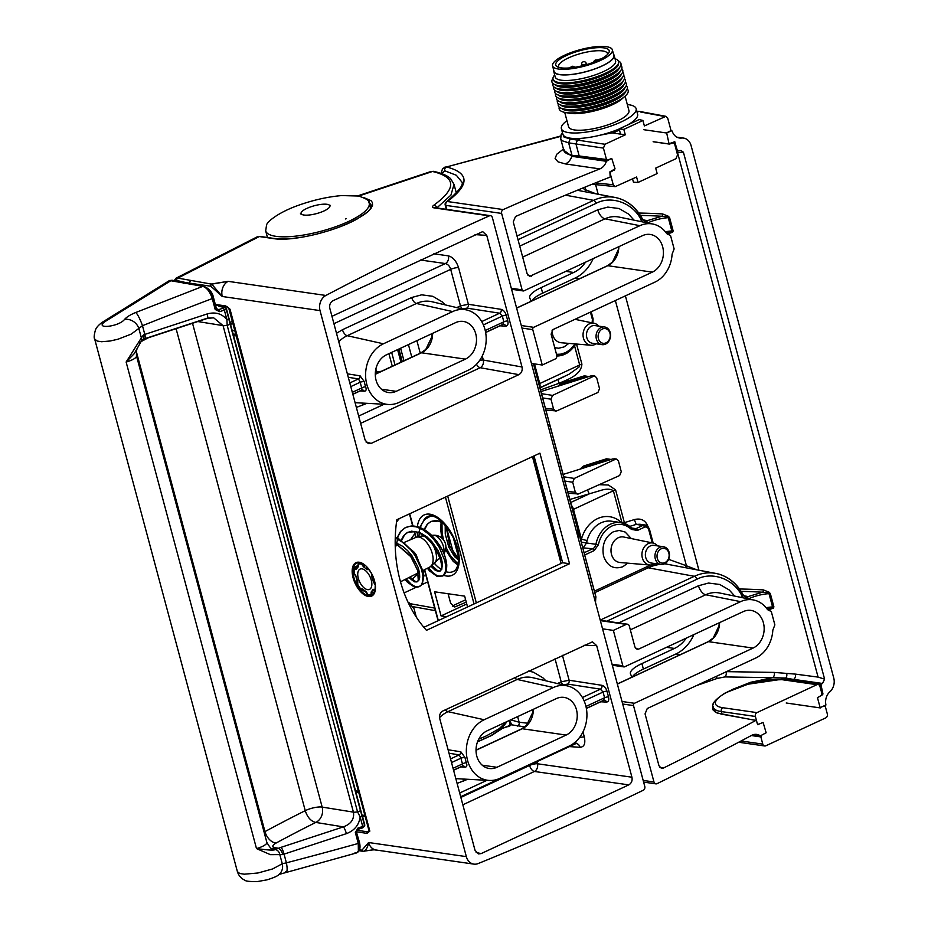 <?xml version="1.0" encoding="UTF-8"?>
<svg xmlns="http://www.w3.org/2000/svg" width="928" height="928" viewBox="0 0 928 928"><rect width="100%" height="100%" fill="white"/><g stroke="black" fill="none" stroke-linecap="round" stroke-linejoin="round"><path stroke-width="1.39" d="M560.64 136.381L446.565 166.947C469.556 173.049 469.835 184.579 447.377 201.515A2.981 2.413 98.2 0 0 445.776 205.366L501.63 213.428A2.981 2.413 -81.8 0 1 503.231 209.577A3652.016 2958.29 -81.8 0 1 599.848 168.896L565.303 163.908L558.041 161.855L555.106 158.526L556.777 154.222L563.447 149.048M652.268 542.88L648.707 529.563C647.883 527.324 646.456 526.536 644.438 527.197L637.466 530.445L631.423 529.401C625.611 524.111 619.115 522.974 611.935 526.002C604.905 529.586 600.381 535.85 598.374 544.782L594.187 550.594L584.71 555.002M627.734 563.168L622.85 566.73C613.721 569.746 607.295 566.173 603.548 556.023C601.622 545.026 604.928 536.929 613.466 531.721L619.173 530.445L625.17 532.046L631.295 538.565M568.852 343.395L563.957 346.968L558.621 348.232L554.735 347.698M631.423 529.401A1.786 0.905 -45.7 0 0 631.643 527.974A1.786 0.905 -45.7 0 0 631.342 527.835A26.784 21.692 98.2 0 0 620.948 522.568L611.529 521.211A26.784 21.692 98.2 0 0 587.064 540.595L586.554 542.961L595.927 544.307A5.951 4.826 -81.8 0 1 592.702 548.784L584.106 552.775M655.006 563.563A11.124 9.013 -81.8 0 1 653.741 564.294A11.124 9.013 -81.8 0 1 649.82 565.024A11.124 9.013 -81.8 0 1 642.35 557.972A11.124 9.013 -81.8 0 1 644.299 546.975A11.124 9.013 -81.8 0 1 652.987 543.031A11.124 9.013 -81.8 0 1 657.558 545.896M596.124 343.801A11.124 9.013 -81.8 0 1 594.86 344.532A11.124 9.013 -81.8 0 1 590.927 345.251A11.124 9.013 -81.8 0 1 583.468 338.21A11.124 9.013 -81.8 0 1 585.417 327.213A11.124 9.013 -81.8 0 1 594.106 323.269A11.124 9.013 -81.8 0 1 598.676 326.134M664.425 563.876A8.932 7.227 -81.8 0 1 660.922 564.421A8.932 7.227 -81.8 0 1 655.04 554.55A8.932 7.227 -81.8 0 1 663.474 546.743A8.932 7.227 -81.8 0 1 669.459 554.457A8.932 7.227 -81.8 0 1 664.425 563.876M596.391 339.045A8.932 7.227 -81.8 0 1 604.592 326.981A8.932 7.227 -81.8 0 1 610.566 334.695A8.932 7.227 -81.8 0 1 605.532 344.114A8.932 7.227 -81.8 0 1 602.04 344.659A8.932 7.227 -81.8 0 1 596.391 339.045M664.912 562.623A7.436 6.032 -81.8 0 1 657.14 554.584A7.436 6.032 -81.8 0 1 667.128 549.933A7.436 6.032 -81.8 0 1 664.912 562.623M602.33 329.034A7.436 6.032 -81.8 0 1 609.951 333.256A7.436 6.032 -81.8 0 1 606.03 342.85A7.436 6.032 -81.8 0 1 598.409 338.627A7.436 6.032 -81.8 0 1 602.33 329.034M677.637 137.506L681.535 138.063A11.902 9.64 -81.8 0 1 683.553 138.086A11.902 9.64 -81.8 0 1 691.082 145.58L833.75 678.02A11.902 9.64 -81.8 0 1 829.899 691.766A11.902 9.64 -81.8 0 0 825.932 704.99L820.143 707.646L817.475 697.694L822.637 694.678L821.489 694.504M681.535 138.063A11.902 9.64 -81.8 0 1 679.528 138.028A11.902 9.64 -81.8 0 1 672.15 131.057L670.41 130.512M670.387 130.57L671.779 130.709M671.547 130.744L666.687 133.006L643.8 129.7M683.426 152.25L824.609 679.157L818.078 677.104L677.521 152.505L683.426 152.25L681.013 150.475L677.452 150.904L674.726 141.764L669.042 143.724L666.687 133.006M824.609 679.157L822.51 683.46L820.886 684.388L785.83 678.055L772.641 677.695L750.613 682.289L732.54 689.4M821.802 693.738L822.95 693.9L820.886 684.388M822.95 693.9L822.637 694.678M757.573 724.675L763.106 722.448L766.145 732.772L760.334 735.869A11.902 9.64 -81.8 0 0 756.761 734.408A11.902 9.64 -81.8 0 0 751.634 735.37A3652.016 2958.29 -81.8 0 1 657.059 783.661A2.981 2.413 -81.8 0 1 653.973 781.979L643.174 780.425M560.709 135.998L446.565 166.947A2.981 2.564 103.2 0 0 444.744 170.787L456.321 175.253L461.576 181.668C464.278 184.127 459.198 190.866 446.333 201.886A2.981 2.39 54.1 0 1 447.377 201.515L503.231 209.577M563.772 150.22L571.834 156.31A11.902 9.64 -81.8 0 1 565.303 163.908M446.345 209.322L445.208 205.065A2.981 0.812 -15 0 1 445.579 204.496A2.981 2.39 54.1 0 1 446.31 201.91A2.981 2.981 0 0 0 445.208 205.065A2.981 0.812 -15 0 0 445.776 205.366L446.855 209.392M611.343 158.502L606.378 161.298A11.902 9.64 -81.8 0 1 599.848 168.896M521.965 328.083L532.765 329.637L542.254 365.017L555.176 359.008A2.981 2.413 -81.8 0 0 556.742 355.169L551.104 334.161L552.995 329.556L654.982 282.089A30.357 24.592 98.2 0 0 672.092 254.214L674.134 248.924L670.573 235.654L668.392 234.494M667.684 234.274L669.158 234.529L666.466 233.23A30.357 24.592 98.2 0 0 652.941 224.054A30.357 24.592 98.2 0 0 639.879 225.69L529.586 276.382L527.15 273.806L513.254 221.931L515.504 216.526A3640.115 2948.65 -81.8 0 1 610.206 177.028L609.882 171.877L615.044 168.85L611.772 158.56M501.63 213.428L522.104 289.826L511.305 288.272M516.618 308.119L607.759 265.698L652.326 272.136A19.639 15.915 -81.8 0 0 663.392 251.407A19.639 15.915 -81.8 0 0 650.238 234.448A19.639 15.915 -81.8 0 0 642.547 235.642L523.926 290.847A1.786 1.45 -81.8 0 1 522.104 289.826M652.326 272.136L533.704 327.329L521.292 325.542M532.765 329.637A1.786 1.45 -81.8 0 1 533.704 327.329M713.4 703.958L712.669 705.582L712.878 709.758L717.089 712.982L755.81 720.464A3640.115 2948.65 -81.8 0 1 663.3 768.094L661.432 768.349L658.973 765.751L645.064 713.887L647.257 708.516L755.728 658.033A30.357 24.592 98.2 0 0 772.827 630.17L774.868 624.88L771.319 611.61L769.126 610.45M768.419 610.218L769.892 610.473L767.201 609.174A30.357 24.592 98.2 0 0 753.675 599.998A30.357 24.592 98.2 0 0 740.614 601.646L638.615 649.113L637.095 649.31L634.961 647.083L629.323 626.075A2.981 2.413 -81.8 0 0 626.284 624.382L613.362 630.402L622.839 665.782L612.039 664.216M617.352 684.064L708.493 641.654L753.06 648.08A19.639 15.915 -81.8 0 0 764.127 627.363A19.639 15.915 -81.8 0 0 750.972 610.404A19.639 15.915 -81.8 0 0 743.282 611.598L624.672 666.791A1.786 1.45 -81.8 0 1 622.839 665.782M753.06 648.08L634.439 703.285L622.027 701.487M622.7 704.027L633.499 705.582A1.786 1.45 -81.8 0 1 634.439 703.285M633.499 705.582L653.973 781.979M758.025 724.745L756.088 720.418L720.894 714.026M822.51 683.46L793.637 679.366A4.164 3.144 -84.1 0 0 795.412 674.111L818.078 677.104M677.521 152.505L676.895 152.447M795.412 674.111L774.254 672.417L726.09 671.64M767.711 609.742A504.148 138.33 165 0 1 768.662 609.8L773.395 608.153L773.894 606.877L770.333 593.607L769.115 592.215L763.326 589.895A1.786 1.322 -86.6 0 1 762.526 592.215A502.361 137.843 -15 0 0 741.136 591.356M666.977 233.798A504.148 138.33 165 0 1 667.928 233.856L672.649 232.197L673.148 230.933L669.598 217.662L668.38 216.27L662.592 213.95A1.786 1.322 -86.6 0 1 661.792 216.27L647.083 220.725A4.164 3.979 -39.2 0 1 642.443 218.95M441.867 173.617L444.744 170.787M531.454 363.463L542.254 365.017M602.562 628.836L613.362 630.402M580.615 468.976L583.387 466.1L580.023 469.162M583.387 466.1A763.071 209.368 165 0 1 606.564 458.792L606.378 459.72A766.041 210.192 -15 0 0 603.246 460.694M600.196 461.634A766.041 210.192 -15 0 0 588.677 465.264M585.684 466.227A766.041 210.192 -15 0 0 583.109 467.051M606.378 459.708L609.325 459.986M558.366 386.094L560.883 384.122A766.041 210.192 -15 0 1 563.841 383.171M557.774 386.28L561.162 383.16A763.071 209.368 165 0 1 584.35 375.863L584.164 376.78A766.041 210.192 -15 0 0 566.846 382.22M584.164 376.78L587.134 377.093M726.137 671.802A4.164 2.633 -91.2 0 1 724.872 676.918L772.641 677.695A4.164 2.981 -86.7 0 0 774.254 672.417M663.3 768.094L659.808 767.363M696.557 685.572L717.147 678.449L724.872 676.918M596.031 193.836L585.696 189.822A4.164 1.032 -61 0 0 584.733 191.69M668.38 216.27A1.786 0.963 -56 0 1 668.172 216.99L661.792 216.27A502.361 137.843 -15 0 0 640.401 215.4M672.649 232.197A1.786 1.415 50 0 0 672.092 231.594L672.846 230.921L669.285 217.662L668.172 216.99A1.786 1.056 87.1 0 0 668.276 217.709L669.598 217.662M666.2 232.858L672.092 231.594A1.786 1.056 -92.9 0 1 671.826 230.979L668.276 217.709A18.456 5.058 165 0 0 647.628 222.952L647.628 222.952A1.786 0.928 65 0 0 646.491 221.282L645.053 222.43M667.928 233.856A1.786 1.322 93.4 0 0 667.046 232.777M696.777 569.792L686.43 565.778A4.164 1.032 -61 0 0 685.467 567.634M769.115 592.215A1.786 0.963 -56 0 1 768.918 592.934L762.526 592.215L747.817 596.681L745.787 598.374M773.395 608.153A1.786 1.415 50 0 0 772.827 607.538L773.581 606.877L770.031 593.607L768.918 592.934A1.786 1.056 87.1 0 0 769.01 593.665L770.333 593.607M768.662 609.8A1.786 1.322 93.4 0 0 767.792 608.733M766.934 608.814L772.827 607.538A1.786 1.056 -92.9 0 1 772.56 606.924L769.01 593.665A18.456 5.058 165 0 0 748.362 598.908L748.362 598.908A1.786 0.928 65 0 0 747.226 597.226A4.164 3.573 0.6 0 1 743.224 595.184L742.713 594.697A51.26 41.516 -81.8 0 0 715.906 573.434L664.668 563.76M519.726 246.117L597.76 209.798L607.794 207.095L619.022 208.522L628.465 213.997L634.056 220.168M611.088 459.441L606.564 458.792M561.162 383.16L560.895 384.122M584.35 375.863L588.909 376.548M716.288 676.396L717.147 678.449M716.428 712.704L713.226 709.143L713.214 706.672M746.356 684.446L785.668 678.704L785.83 678.055A4.164 3.12 -88.2 0 0 786.654 673.484M618.616 622.932L698.494 585.754L708.528 583.051L719.757 584.466L729.199 589.953L734.79 596.112M584.976 187.154L585.696 189.822L582.459 188.175M647.732 526.188L647.616 525.724C645.134 520.074 640.714 518.021 634.358 519.587A763.071 209.368 -15 0 0 624.892 522.499A2.158 2.053 -41.9 0 1 624.37 522.592L622.038 523.056M624.393 523.415A4.164 0.824 86.9 0 1 624.37 522.592L615.612 489.914L608.397 484.996L599.14 484.683M540.479 389.957A761.366 154.79 162.3 0 1 559.004 383.287C567.681 379.552 581.16 375.132 581.902 364.112L576.532 344.044M615.357 300.533L686.43 565.778L668.601 559.329M640.076 221.398L641.596 220.69C633.557 203.232 611.772 194.95 596.031 203.36L518.01 239.668M740.811 597.354L742.33 596.646C734.292 579.188 712.507 570.894 696.777 579.316L606.738 621.215M641.99 221.792A4.164 2.158 -115 0 1 641.596 220.69L642.489 219.228L641.979 218.741A51.26 41.516 -81.8 0 0 615.171 197.478L577.32 190.275M643.058 219.762L647.083 220.725L646.491 221.282A4.164 3.573 0.6 0 1 642.489 219.228L644.241 220.481M624.892 522.499L625.263 523.74M634.358 519.587L636.19 524.413A758.895 208.232 -15 0 0 629.81 526.373M639.868 524.25L636.19 524.413L642.953 525.399A5.951 4.826 -81.8 0 1 645.285 525.028A5.951 4.826 -81.8 0 1 649.055 528.774L645.285 525.028L639.844 524.25M539.887 387.742L568.98 374.262L578.979 367.105L579.675 364.959L574.629 346.132M559.004 383.287A5.951 0.951 70.3 0 1 558.238 379.39M587.586 489.856A5.951 1.056 -105.9 0 0 589.408 493.8A755.299 259.77 -12.1 0 0 569.827 499.484M615.612 489.914A5.951 1.636 -15 0 0 613.385 490.761C610.566 488.882 606.622 488.696 601.53 490.193L589.408 493.8L570.65 502.524M742.725 597.748A4.164 2.158 -115 0 1 742.33 596.646L743.142 594.825C736.774 583.074 727.691 575.94 715.906 573.434A51.26 41.516 -81.8 0 0 694.353 576.3A2.981 1.543 65 0 1 696.777 579.316M743.792 595.706L747.817 596.681A4.164 3.979 -39.2 0 1 743.177 594.906M592.11 322.863L592.412 319.476L590.44 312.121M556.51 354.299L560.477 354.194L565.488 352.686L570.105 349.717L575.105 343.928M572.588 509.762L613.385 490.761L621.957 522.742M587.064 540.595L581.438 539.133L580.905 540.804M581.902 364.112A5.951 1.636 -15 0 0 579.675 364.959L538.878 383.948M582.633 547.276A4.164 2.668 -118.7 0 0 583.422 547.439L586.554 542.961L581.264 542.138M632.351 676.988A29.766 8.166 165 0 1 643.382 669.1L675.932 653.962A38.686 31.343 98.2 0 0 693.889 634.578M686.279 638.128A32.735 26.518 -81.8 0 1 674.447 648.428L641.909 663.578L643.382 669.1M631.945 677.173L630.553 674.122A29.766 8.166 165 0 1 630.425 673.774A29.766 8.166 165 0 1 641.909 663.578M531.616 301.032A29.766 8.166 165 0 1 542.648 293.155L575.198 278.006A38.686 31.343 98.2 0 0 593.154 258.634M585.533 262.172A32.735 26.518 -81.8 0 1 573.713 272.484L541.163 287.622L542.648 293.155M531.21 301.229L529.818 298.166A29.766 8.166 165 0 1 529.691 297.818A29.766 8.166 165 0 1 541.163 287.622M545.873 410.095L556.626 410.942L597.922 392.474L599.523 388.646L596.727 377.963L594.918 376.084L593.676 376.246L552.554 395.386L550.988 399.202L553.598 409.225L545.409 408.355M555.559 411.116L553.598 409.225M593.676 376.246L591.264 375.805L566.022 383.705L563.226 383.368M560.767 384.146L563.458 384.505L568.98 382.475L564.874 381.988M563.458 384.505L540.908 391.558M583.677 378.183L580.65 379.123L577.738 378.786M561.869 382.939L565.952 383.426M583.608 377.905L581.415 377.638M578.364 378.589L580.568 378.844M568.145 493.186L578.353 493.986L619.649 475.519L621.25 471.679L618.454 460.996L616.644 459.116L615.403 459.29L574.281 478.43L572.715 482.247L575.325 492.258L567.681 491.446M577.286 494.16L575.325 492.258M615.403 459.29L612.99 458.85L587.749 466.738L585.069 466.424M582.622 467.202L585.185 467.538L590.707 465.508L586.705 465.032M585.185 467.538L563.122 474.44M612.99 458.85L615.682 459.186M605.404 461.216L602.376 462.167L599.581 461.831M583.712 465.995L587.679 466.459M605.334 460.938L601.24 460.45M598.2 461.402L602.295 461.889M363.138 563.783A17.852 9.257 -115 0 0 359.844 562.577A17.852 9.257 -115 0 0 356.758 562.983A17.852 9.257 -115 0 0 355.9 583.074A17.852 9.257 -115 0 0 371.826 595.358A17.852 9.257 -115 0 0 375.318 589.964M359.24 562.24A18.456 9.558 -115 0 0 356.526 586.067A18.456 9.558 -115 0 0 375.272 590.243A18.456 9.558 -115 0 0 362.883 563.632A18.456 9.558 -115 0 0 359.24 562.24M436.821 207.953L450.927 195.124L454.024 184.37L450.718 178.849C450.184 178.338 447.366 174.499 433.712 171.367A2.981 2.517 101.5 0 0 432.46 171.483L358.66 196.052M412.009 579.246A51.191 41.47 98.2 0 0 418.099 573.481L417.24 573.365M499.867 778.348A31.552 25.555 -81.8 0 1 489.358 780.448A31.552 25.555 -81.8 0 1 466.471 754.151A31.552 25.555 -81.8 0 1 484.172 719.745L553.401 687.52A31.552 25.555 -81.8 0 1 567.576 685.954A31.552 25.555 -81.8 0 1 586.925 713.98A31.552 25.555 -81.8 0 1 569.096 746.124L499.867 778.348M448.096 749.778L460.833 751.784L465.009 757.561A2.981 0.673 -10.6 0 0 461.007 758.153L459.186 754.882A2.981 2.308 99.1 0 0 460.833 751.784M453.583 770.275L462.654 766.052L462.55 763.872A2.981 0.951 160.5 0 1 466.413 762.793C467.329 765.681 466.842 767.12 464.94 767.131L460.856 766.888M367.047 833.367L369.843 831.117L367.674 831.824A1.195 0.963 98.2 0 0 367.047 833.367L356.642 831.859M368.59 842.52L361.908 850.187A1.786 1.52 75.6 0 0 363.672 851.289C366.235 849.978 367.871 847.067 368.59 842.52A11.902 9.64 98.2 0 0 376.118 850.013L473.872 864.119A11.902 9.64 -81.8 0 1 466.343 856.637L368.59 842.52M489.334 215.864L434.211 207.907A2.981 2.413 -81.8 0 1 435.348 207.733L490.471 215.69A2.981 2.413 -81.8 0 0 489.334 215.864A3652.016 2958.29 98.2 0 0 325.89 295.464A11.902 9.64 98.2 0 0 320.032 310.602L466.343 856.637M190.043 284.026L189.822 283.179L210.784 286.207L222.279 296.496L211.712 284.142A1.786 1.299 115.3 0 0 210.784 286.207A1.786 1.45 -81.8 0 1 211.665 283.945L228.137 281.346L211.712 284.142L177.805 278.098L175.833 278.296L174.499 280.929M369.39 829.412A5.951 1.636 -15 0 0 368.706 830.502A5.951 1.636 -15 0 0 369.843 831.117L230.005 309.198A5.951 1.636 165 0 1 228.868 308.595L226.478 306.681C228.044 307.481 228.044 307.481 226.478 306.681A1.195 0.963 98.2 0 0 226.942 306.6L230.005 309.198L225.724 305.927A1.195 0.963 98.2 0 0 226.467 306.669M490.471 215.69A2.981 2.413 -81.8 0 1 492.362 217.57L644.786 786.445A2.981 2.413 -81.8 0 1 643.255 790.262A3652.016 2958.29 98.2 0 1 478.117 863.574A11.902 9.64 -81.8 0 1 473.872 864.119M332.966 300.742L482.688 231.617L486.748 235.387L522.012 366.989C522.626 370.458 521.594 373.021 518.88 374.645L371.177 443.387L368.381 443.654L365.087 440.011L329.834 308.409C329.208 304.941 330.252 302.377 332.966 300.742M539.91 453.166L569.537 563.737L426.462 630.321A126.486 102.451 -81.8 0 1 396.836 519.738L539.91 453.166M628.801 784.879L481.11 853.609L478.442 853.911L475.008 850.234L439.756 718.643C439.13 715.163 440.174 712.611 442.876 710.976L592.458 641.84L596.669 645.61L631.933 777.212C632.548 780.692 631.504 783.244 628.801 784.879L534.424 771.47A5.951 4.605 98.1 0 0 537.463 763.779L631.933 777.212M190.692 280.917A1.786 1.45 -81.8 0 0 189.822 283.179A166.483 49.648 162.6 0 1 176.796 280.337L174.661 280.975M356.886 830.27L367.674 831.824L368.903 830.78M363.672 851.231L374.541 849.607M434.211 207.907C432.088 207.512 431.938 206.631 433.747 205.274C456.762 188.372 456.332 177.12 432.46 171.483L429.861 172.283M364.101 197.722L371.003 200.657L372.36 202.466L372.569 205.181L371.061 208.301L367.917 211.712L357.071 219.02C335.031 231.49 292.378 241.837 273.621 238.612L259.33 236.547L177.805 278.098A1.786 1.566 -72.7 0 0 176.796 280.337M423.864 627.316L562.635 562.739L569.537 563.737M562.635 562.739L534.006 455.903M259.33 236.547L260.049 236.431A1.786 1.45 98.2 0 0 259.33 236.547M260.71 236.756A1.786 1.45 98.2 0 0 260.072 236.431L274.34 238.496A1.786 1.45 -81.8 0 1 274.978 238.786M368.834 202.153L371.246 205.146C370.991 207.837 370.075 209.705 368.509 210.76C366.989 213.718 348.742 225.226 323.582 232.197C310.219 236.222 288.956 240.34 274.34 238.496A1.786 1.45 -81.8 0 0 273.621 238.612M434.872 172.028A2.981 2.517 101.5 0 0 433.736 171.378L431.033 171.483L357.686 195.889M518.88 374.645L480.194 367.72A5.951 4.559 100.2 0 0 483.326 360.052L522.012 366.989M501.213 309.36A2.981 2.297 -81.2 0 1 499.682 313.2L466.842 308.131A2.981 2.297 98.8 0 0 468.373 304.291L460.474 305.869L450.683 269.352C449.744 266.162 447.969 264.236 445.37 263.552A5.951 4.605 98.1 0 0 448.41 255.873C452.992 257.149 456.379 261.081 458.571 267.682L468.373 304.291L501.213 309.36C503.498 310.022 505.18 311.994 506.259 315.265L507.79 320.984C508.451 324.208 507.755 325.925 505.714 326.134L500.018 325.832M503.37 324.255A2.981 2.355 -87 0 1 503.649 324.243A2.981 2.355 -87 0 1 505.714 326.134M507.79 320.984A2.981 0.812 165 0 0 503.858 321.819L502.698 324.452L503.649 324.243M485.228 330.484L503.858 321.819L502.326 316.1L499.682 313.2L481.702 321.575M395.235 538.53L395.409 539.18A83.334 67.5 -81.8 0 0 395.189 540.954M416.266 617.016L414.085 608.884A83.334 67.5 -81.8 0 1 409.492 602.91L408.564 603.339M562.438 655.33L569.119 680.236L601.947 685.316A2.981 2.297 -81.2 0 1 600.416 689.156L567.576 684.075A2.981 2.297 98.8 0 0 569.119 680.236L561.208 681.825L555.037 658.787M575.488 743.548A5.951 4.698 -86.2 0 1 576.056 743.537L576.056 743.537A5.951 4.698 -86.2 0 1 580.093 747.307L569.05 746.576M460.671 796.723L575.174 743.734L576.706 740.753M604.105 700.199A2.981 2.355 -87 0 1 604.383 700.199L603.432 700.396L604.592 697.763A2.981 0.812 165 0 1 608.536 696.928C609.186 700.153 608.49 701.881 606.448 702.078L600.752 701.777M604.418 700.199A2.981 2.355 -87 0 1 606.448 702.078M585.962 706.44L604.592 697.763L603.061 692.044L600.416 689.156L582.436 697.52M509.333 720.464L510.156 725.302M336.504 333.303L342.467 329.718L411.696 297.494L421.672 294.826L432.831 296.31L442.18 301.867L445.185 304.871M366.966 403.332L356.364 407.438M528.728 671.025L533.565 672.266L542.915 677.811L545.919 680.816M467.7 779.276L457.098 783.394M427.68 581.937L421.486 584.826M416.858 586.972L404.121 592.911M408.285 602.736L409.492 602.91M510.098 725.452A2.981 2.656 9.1 0 1 511.374 724.014L509.611 720.337M510.655 719.85L519.123 722.216L517.627 716.613M347.362 373.833L360.099 375.84L364.275 381.617A2.981 0.673 -10.6 0 0 360.273 382.197L358.452 378.926A2.981 2.308 99.1 0 0 360.099 375.84M364.275 381.617A31.714 25.682 98.2 0 0 365.678 386.848A2.981 0.951 160.5 0 0 361.804 387.916L361.92 390.096L352.849 394.319M362.082 389.98A2.981 2.366 -86.7 0 1 362.454 389.969A2.981 2.366 -86.7 0 1 364.205 391.187L360.122 390.932M462.817 765.936A2.981 2.366 -86.7 0 1 463.188 765.925A2.981 2.366 -86.7 0 1 464.94 767.131M502.002 728.561L511.467 724.791A2.981 2.506 -130.2 0 0 509.843 725.858M524.819 726.902L511.467 724.791L511.374 724.014M452.667 311.576A31.552 25.555 -81.8 0 1 466.842 309.998A31.552 25.555 -81.8 0 1 486.191 338.024A31.552 25.555 -81.8 0 1 468.362 370.179L399.133 402.392A31.552 25.555 -81.8 0 1 388.623 404.504A31.552 25.555 -81.8 0 1 365.725 378.206A31.552 25.555 -81.8 0 1 383.426 343.789L452.667 311.576L416.452 303.491A5.951 3.086 65 0 1 411.696 297.494M365.678 386.848C366.595 389.725 366.096 391.175 364.205 391.187M455.625 322.631A19.639 15.915 -81.8 0 1 463.316 321.436A19.639 15.915 -81.8 0 1 476.47 338.395A19.639 15.915 -81.8 0 1 465.404 359.124L396.175 391.338A19.639 15.915 -81.8 0 1 388.472 392.532A19.639 15.915 -81.8 0 1 375.33 375.573A19.639 15.915 -81.8 0 1 386.396 354.844L455.625 322.631M556.359 698.587A19.639 15.915 -81.8 0 1 564.05 697.392A19.639 15.915 -81.8 0 1 577.204 714.351A19.639 15.915 -81.8 0 1 566.138 735.069L496.909 767.294A19.639 15.915 -81.8 0 1 489.218 768.488A19.639 15.915 -81.8 0 1 476.064 751.529A19.639 15.915 -81.8 0 1 487.13 730.8L556.359 698.587M282.762 854.595A5.951 2.459 -112.4 0 0 278.435 848.296A23.815 6.531 -15 0 0 277.054 848.006A11.902 9.767 99.2 0 1 272.194 848.702L272.333 848.726C271.591 849.468 269.758 847.368 266.846 842.415A11.902 3.271 -15 0 1 256.488 848.575L270.35 854.653L282.762 854.595A5.951 1.636 165 0 1 284.061 854.12L286.392 862.831L282.274 863.759L279.827 854.63A5.951 5.44 -100.7 0 0 275.326 849.538C274.27 850.292 270.257 850.257 263.274 849.422L256.488 848.575L126.127 362.048L141.358 337.862L138.91 328.721A11.902 10.162 -141 0 0 124.503 319.464C126.602 317.028 130.361 314.696 135.766 312.492L202.838 286.358L169.546 280.5L102.3 322.26A11.902 7.563 55.5 0 1 105.386 321.366L171.378 280.372A1.786 1.578 108.1 0 1 173.246 280.952M237.406 871.67L239.795 873.503L244.284 874.188L257.88 873.004L272.6 868.956L282.274 863.759A11.902 10.556 -129.2 0 1 279.026 874.431L279.026 874.431C278.075 875.835 274.038 877.656 266.904 879.872L257.648 881.519C249.76 881.716 245.34 881.206 244.4 879.976C241.013 878.34 238.682 875.58 237.406 871.67L94.668 338.975L97.115 341.04L101.604 341.724L110.154 341.005L118.076 339.196L131.289 334.068L142.471 325.705A4119.891 3883.146 -51.4 0 1 212.268 298.572C210.041 291.833 206.898 287.761 202.838 286.358A1.786 1.462 99.2 0 1 203.638 286.218L172.446 280.302L169.546 280.5M506.305 721.88L499.136 728.758L486.353 735.881A43.361 11.356 -15.5 0 1 485.495 736.275L478.72 739.164M176.088 328.663L305.242 810.678C307.435 817.359 310.938 821.28 315.764 822.428A11.902 9.767 99.2 0 0 322.167 807.093L353.429 812.139C354.461 819.076 351.097 823.994 343.36 826.883L281.022 847.345A11.902 3.271 -15 0 0 278.435 848.296L275.326 849.538M364.391 825.7A1.786 1.508 101.9 0 1 363.347 827.103L362.871 827.706M345.61 218.962L346.434 218.59L345.61 218.962M356.166 793.231L358.37 791.92L355.644 791.306M207.652 318.084L213.684 317.828L223.068 325.624A5.951 1.636 165 0 0 227.163 325.299A2.981 0.812 -15 0 0 229.181 324.638A2.981 0.812 -15 0 0 230.33 323.628L360.702 810.144A2.981 0.812 165 0 0 360.25 809.866L361.804 815.271A2.981 0.812 165 0 1 362.256 815.55L362.256 815.55A2.981 0.812 165 0 1 361.108 816.57A2.981 0.812 165 0 1 360.157 816.942L357.535 811.826L227.163 325.299L226.908 319.661A2.981 0.812 -15 0 0 229.007 318.269L229.007 318.269A2.981 0.812 -15 0 0 228.555 317.991L226.2 309.186M303.758 215.006A14.883 4.083 165 0 1 301.09 213.521A14.883 4.083 165 0 1 314.406 205.726A14.883 4.083 165 0 1 329.834 205.819A14.883 4.083 165 0 1 320.38 212.419A14.883 4.083 165 0 1 303.758 215.006M105.386 321.366C93.241 329.544 118.784 326.934 124.503 319.464M266.846 842.415L136.486 355.888A11.902 3.271 165 0 1 126.127 362.048L134.166 353.719L141.427 340.97A5.951 4.524 -156.4 0 0 141.358 337.862L143.515 334.904A5.951 2.459 -112.4 0 1 142.935 339.636L141.427 340.97A5.951 4.524 -156.4 0 1 139.56 342.85M216.874 309.326L218.718 309.627L223.799 307.934L224.1 307.412L220.876 306.727A25.59 7.018 165 0 1 217.755 305.416M204.682 287.123A1.786 1.462 99.2 0 0 203.65 286.218C209.264 288.596 212.558 292.436 213.521 297.737L213.208 297.563C211.248 291.74 208.429 288.33 204.752 287.344M135.766 312.492A11.902 2.053 68.2 0 1 142.471 325.705L144.803 334.416A5.951 1.636 -15 0 0 143.515 334.904M285.604 871.67A11.902 2.471 -104.6 0 0 286.276 871.868A11.902 2.471 -104.6 0 0 286.392 862.831A4119.891 3883.146 -51.4 0 0 358.266 843.448L358.37 850.895L356.886 852.762L354.682 853.052M356.41 831.998L359.53 842.612L356.282 831.511L357.976 829.33L362.802 827.811L362.709 826.488A2.981 0.812 -15 0 0 364.808 825.096A2.981 0.812 -15 0 0 364.368 824.818L362.001 816.014M136.312 351.457L264.967 831.604A11.902 7.505 -118.4 0 0 276.115 843.03A750.056 205.807 165 0 1 315.764 822.428L343.36 826.883A5.951 1.137 71.8 0 1 346.388 833.657C354.415 830.583 359.008 825.015 360.157 816.942L362.709 826.488L357.999 828.043L356.596 831.685M218.718 309.627L216.143 308.49L218.718 309.627L219.634 311.657L224.344 310.114L226.908 319.661C221.966 313.594 215.377 311.692 207.141 313.954L144.803 334.416A5.951 1.137 -108.2 0 1 145.104 338.836L142.935 339.636A5.951 2.459 -112.4 0 1 142.146 339.66M232.278 321.343L230.063 322.573M145.336 338.511L207.072 318.246A5.951 1.137 -108.2 0 0 207.443 318.374L207.443 318.374A5.951 1.137 -108.2 0 0 207.141 313.954M224.1 307.412A1.786 1.508 -78.1 0 1 226.003 308.432A2.981 0.812 165 0 1 226.444 308.722L230.33 323.628A2.981 0.812 -15 0 0 229.889 323.338L228.555 317.991M375.852 369.066L376.571 371.757L375.411 371.873M414.758 533.704L410.524 539.725M441.983 521.733L442.099 532.881L443.468 539.818M445.904 547.079L450.196 555.443L458.038 564.038M430.905 515.968L424.966 519.262L421.579 524.03L419.537 530.352L418.934 536.407M428.55 567.681L432.75 572.588L436.856 575.534L440.533 576.416L443.433 575.198L445.254 571.996L445.776 567.101L444.895 560.93L438.967 546.789L434.234 539.98L428.655 534.087L422.588 529.598L416.417 526.884L410.536 526.188L405.316 527.603L401.082 531.06L398.077 536.326L396.21 545.85M406.244 578.898L411.208 584.246L415.234 586.6L418.725 586.867L421.335 585.046L422.785 581.322L422.913 575.998L421.614 569.537L414.932 555.327L409.909 548.726L404.156 543.193L395.247 537.985M395.189 542.428L402.717 546.337L407.682 550.687L412.067 555.942L418.134 567.472L419.514 572.773L419.723 577.181L418.818 580.325L416.939 581.914L414.317 581.81L408.842 577.587M400.896 540.838L403.634 535.711L407.125 532.637L411.58 531.176L419.862 532.533L426.973 536.894L431.798 541.558L438.074 550.548L441.322 558.157L442.459 563.586L441.74 569.432L439.211 571.439L435.476 570.453L431.068 566.347M422.402 535.955L422.542 534.841M423.644 530.248L427.332 524.053L431.149 521.42L435.742 520.48L441.902 521.664M458.513 560.025L454.534 556.614L448.792 547.114L445.254 534.041L445.196 525.062M327.085 204.311A14.883 4.083 165 0 1 327.12 204.322L327.503 204.38A14.883 4.083 165 0 1 327.549 204.392L327.897 204.473A14.883 4.083 165 0 1 327.932 204.485L328.257 204.578A14.883 4.083 165 0 1 328.292 204.589L328.582 204.694A14.883 4.083 165 0 1 328.616 204.705L328.872 204.821A14.883 4.083 165 0 1 328.895 204.833L329.127 204.96A14.883 4.083 165 0 1 329.15 204.972L329.347 205.111A14.883 4.083 165 0 1 329.359 205.123L329.521 205.274A14.883 4.083 165 0 1 329.544 205.297L329.672 205.459A14.883 4.083 165 0 1 329.684 205.471L330.298 205.39L329.776 205.645A14.883 4.083 165 0 1 329.788 205.668L330.391 205.598L329.846 205.842A14.883 4.083 165 0 1 329.846 205.865L330.438 205.807L329.881 206.051A14.883 4.083 165 0 1 329.881 206.074L329.869 206.271A14.883 4.083 165 0 1 329.869 206.294L329.823 206.503A14.883 4.083 165 0 1 329.811 206.526L329.742 206.735A14.883 4.083 165 0 1 329.73 206.758L329.614 206.979A14.883 4.083 165 0 1 329.602 207.002L329.452 207.234A14.883 4.083 165 0 1 329.44 207.257L329.254 207.489A14.883 4.083 165 0 1 329.243 207.512L329.022 207.756A14.883 4.083 165 0 1 328.999 207.779L328.756 208.023A14.883 4.083 165 0 1 328.732 208.046L328.454 208.29A14.883 4.083 165 0 1 328.419 208.324L328.118 208.568A14.883 4.083 165 0 1 328.083 208.603L327.746 208.846A14.883 4.083 165 0 1 327.7 208.881L327.34 209.136A14.883 4.083 165 0 1 327.294 209.16L326.9 209.415A14.883 4.083 165 0 1 326.853 209.438L326.436 209.705A14.883 4.083 165 0 1 326.389 209.728L325.937 209.983A14.883 4.083 165 0 1 325.89 210.006L325.415 210.262A14.883 4.083 165 0 1 325.368 210.296L324.87 210.552A14.883 4.083 165 0 1 324.812 210.575L324.29 210.83A14.883 4.083 165 0 1 324.232 210.853L323.686 211.097A14.883 4.083 165 0 1 323.628 211.132L323.072 211.375A14.883 4.083 165 0 1 323.014 211.398L322.434 211.642A14.883 4.083 165 0 1 322.364 211.665L321.772 211.909A14.883 4.083 165 0 1 321.703 211.932L321.1 212.164A14.883 4.083 165 0 1 321.03 212.187L320.404 212.408A14.883 4.083 165 0 1 320.334 212.431L319.708 212.651A14.883 4.083 165 0 1 319.638 212.674L318.988 212.883A14.883 4.083 165 0 1 318.919 212.906L318.269 213.115A14.883 4.083 165 0 1 318.2 213.138L317.538 213.336A14.883 4.083 165 0 1 317.457 213.347L316.796 213.533A14.883 4.083 165 0 1 316.726 213.556L316.054 213.73A14.883 4.083 165 0 1 315.984 213.753L315.311 213.916A14.883 4.083 165 0 1 315.242 213.939L314.569 214.101A14.883 4.083 165 0 1 314.499 214.113L313.838 214.264A14.883 4.083 165 0 1 313.757 214.275L313.096 214.414A14.883 4.083 165 0 1 313.026 214.426L312.365 214.554A14.883 4.083 165 0 1 312.295 214.565L311.646 214.67A14.883 4.083 165 0 1 311.576 214.681L310.938 214.786A14.883 4.083 165 0 1 310.868 214.797L310.242 214.89A14.883 4.083 165 0 1 310.172 214.89L309.558 214.971A14.883 4.083 165 0 1 309.488 214.983L308.885 215.041A14.883 4.083 165 0 1 308.827 215.052L308.235 215.099A14.883 4.083 165 0 1 308.177 215.099L307.609 215.134A14.883 4.083 165 0 1 307.539 215.145L306.994 215.168A14.883 4.083 165 0 1 306.936 215.168L306.402 215.18A14.883 4.083 165 0 1 306.344 215.18L305.834 215.18A14.883 4.083 165 0 1 305.788 215.18L305.3 215.157A14.883 4.083 165 0 1 305.242 215.157L304.79 215.134A14.883 4.083 165 0 1 304.744 215.122L304.303 215.087A14.883 4.083 165 0 1 304.256 215.076L303.85 215.029A14.883 4.083 165 0 1 303.804 215.018L303.421 214.948A14.883 4.083 165 0 1 303.386 214.948L303.027 214.867A14.883 4.083 165 0 1 302.992 214.855L302.679 214.762A14.883 4.083 165 0 1 302.644 214.751L302.354 214.646A14.883 4.083 165 0 1 302.319 214.635L302.064 214.519A14.883 4.083 165 0 1 302.029 214.507L301.809 214.38A14.883 4.083 165 0 1 301.786 214.368L301.588 214.229A14.883 4.083 165 0 1 301.565 214.206L301.403 214.055A14.883 4.083 165 0 1 301.391 214.043L301.264 213.881A14.883 4.083 165 0 1 301.252 213.869L300.626 213.939L301.159 213.695A14.883 4.083 165 0 1 301.148 213.672L300.533 213.742L301.09 213.498A14.883 4.083 165 0 1 301.078 213.475L300.486 213.533L301.055 213.289A14.883 4.083 165 0 1 301.055 213.266L301.066 213.069A14.883 4.083 165 0 1 301.066 213.046L301.113 212.837A14.883 4.083 165 0 1 301.113 212.814L301.194 212.605A14.883 4.083 165 0 1 301.206 212.582L301.31 212.361A14.883 4.083 165 0 1 301.333 212.338L301.472 212.106A14.883 4.083 165 0 1 301.496 212.083L301.67 211.851A14.883 4.083 165 0 1 301.693 211.828L301.902 211.584A14.883 4.083 165 0 1 301.925 211.561L302.168 211.317A14.883 4.083 165 0 1 302.203 211.294L302.482 211.039A14.883 4.083 165 0 1 302.505 211.016L302.818 210.76A14.883 4.083 165 0 1 302.853 210.737L303.189 210.482A14.883 4.083 165 0 1 303.224 210.459L303.595 210.204A14.883 4.083 165 0 1 303.63 210.18L304.024 209.925A14.883 4.083 165 0 1 304.071 209.89L304.5 209.635A14.883 4.083 165 0 1 304.546 209.612L304.987 209.357A14.883 4.083 165 0 1 305.045 209.322L305.509 209.067A14.883 4.083 165 0 1 305.567 209.044L306.066 208.788A14.883 4.083 165 0 1 306.124 208.765L306.634 208.51A14.883 4.083 165 0 1 306.692 208.487L307.238 208.232A14.883 4.083 165 0 1 307.296 208.208L307.852 207.965A14.883 4.083 165 0 1 307.922 207.942L308.502 207.698A14.883 4.083 165 0 1 308.56 207.675L309.152 207.431A14.883 4.083 165 0 1 309.221 207.408L309.836 207.176A14.883 4.083 165 0 1 309.894 207.153L310.52 206.932A14.883 4.083 165 0 1 310.59 206.898L311.228 206.689A14.883 4.083 165 0 1 311.298 206.666L311.936 206.445A14.883 4.083 165 0 1 312.005 206.422L312.666 206.225A14.883 4.083 165 0 1 312.736 206.202L313.397 206.004A14.883 4.083 165 0 1 313.467 205.981L314.128 205.796A14.883 4.083 165 0 1 314.209 205.784L314.87 205.598A14.883 4.083 165 0 1 314.94 205.587L315.613 205.413A14.883 4.083 165 0 1 315.682 205.401L316.355 205.239A14.883 4.083 165 0 1 316.425 205.227L317.098 205.076A14.883 4.083 165 0 1 317.167 205.065L317.828 204.926A14.883 4.083 165 0 1 317.898 204.914L318.559 204.786A14.883 4.083 165 0 1 318.629 204.775L319.278 204.659A14.883 4.083 165 0 1 319.348 204.647L319.986 204.554A14.883 4.083 165 0 1 320.056 204.543L320.694 204.45A14.883 4.083 165 0 1 320.752 204.438L321.378 204.369A14.883 4.083 165 0 1 321.436 204.357L322.039 204.299A14.883 4.083 165 0 1 322.109 204.288L322.689 204.241A14.883 4.083 165 0 1 322.758 204.23L323.327 204.195A14.883 4.083 165 0 1 323.385 204.195L323.942 204.172A14.883 4.083 165 0 1 324 204.172L324.522 204.16A14.883 4.083 165 0 1 324.58 204.16L325.09 204.16A14.883 4.083 165 0 1 325.148 204.16L325.635 204.172A14.883 4.083 165 0 1 325.682 204.183L326.146 204.206A14.883 4.083 165 0 1 326.192 204.206L326.633 204.253A14.883 4.083 165 0 1 326.668 204.253L327.085 204.311M443.7 553.123A11.206 5.812 -115 0 0 441.67 542.149A11.206 5.812 -115 0 0 434.153 535.27A11.206 5.812 -115 0 0 433.341 535.236L430.105 535.444M374.518 580.858L373.044 580.963L375.248 585.034L375.074 589.384A1.786 1.241 10.8 0 0 375.364 589.616M362.013 568.864A11.182 5.788 -115 0 0 360.157 569.073A11.182 5.788 -115 0 0 359.542 581.694A11.182 5.788 -115 0 0 369.588 589.35A11.182 5.788 -115 0 0 370.713 578.399A11.182 5.788 -115 0 0 362.013 568.864M369.054 569.514A1.786 0.638 141.7 0 0 368.984 569.641L371.884 574.107A1.786 1.079 2.3 0 0 371.896 574.13M360.888 589.419A1.786 0.638 -38.3 0 1 360.586 589.315A1.786 0.638 -38.3 0 1 360.598 588.851L357.779 584.524M354.276 572.402A1.786 0.882 -4.7 0 0 353.939 572.97A1.786 0.882 -4.7 0 0 354.334 573.469L354.508 569.119A1.786 1.241 -169.2 0 1 354.705 567.426M358.452 562.53A1.786 1.52 75.4 0 0 358.533 563.864L361.595 563.98A1.786 1.392 -73.9 0 1 361.618 563.052M354.821 567.263A1.786 0.928 65 0 1 355.146 566.857A1.786 0.928 65 0 1 355.378 566.811L356.781 566.857A1.786 1.473 92.1 0 0 355.911 569.166L354.508 569.119A1.786 1.473 -87.9 0 1 355.378 566.811L357.593 565.778M358.44 562.577A1.786 1.079 2.3 0 0 358.127 563.145A1.786 1.079 2.3 0 0 358.533 563.864L358.452 565.848A3.573 1.856 -115 0 1 357.941 567.194A13.99 7.25 65 0 0 356.897 568.562A3.573 1.856 -115 0 1 355.911 569.166M364.53 564.758L362.918 566.01L361.595 563.98L362.28 563.342M368.915 569.328A1.786 1.473 92.1 0 0 368.984 569.641L367.581 569.595A3.573 1.856 -115 0 1 366.2 568.91A13.99 7.25 65 0 0 364.275 567.426A3.573 1.856 -115 0 1 362.918 566.01M561.997 560.361L561.185 560.292L533.298 456.24M533.438 363.741L549.515 423.876A2.981 2.32 160 0 1 549.538 424.166L549.631 424.189A5.951 1.636 165 0 1 549.585 424.374L577.726 529.424A5.951 1.636 -15 0 0 577.773 529.238A8.607 5.081 179.1 0 1 577.796 529.621A2.981 0.986 -11.7 0 1 577.877 529.737L595.846 596.681L595.451 602.33M561.939 560.129L561.185 560.292A17.852 4.895 -15 0 0 561.881 559.955M467.561 606.982L464.65 596.136L434.594 591.797L441.067 615.925L446.612 616.726M576.659 532.173L577.726 529.424A2.981 2.807 -158.7 0 0 577.796 529.621L577.344 534.748M548.297 426.346L549.538 424.166A2.981 2.807 21.3 0 0 549.585 424.374L548.506 427.135M466.749 603.977L441.067 615.925M448.096 593.746L450.637 603.212L454.72 606.993L466.262 602.156M465.636 599.778L452.307 605.984M613.536 54.242A31.25 8.572 165 0 1 614.127 55.309A31.25 8.572 165 0 1 594.546 69.066A31.25 8.572 165 0 1 559.712 74.669A31.25 8.572 165 0 1 553.761 71.479A31.25 8.572 165 0 1 553.738 70.261M553.761 71.479L555.246 77.012A31.25 8.572 -15 0 0 561.196 80.202A31.25 8.572 -15 0 0 596.031 74.6A31.25 8.572 -15 0 0 615.612 60.83L614.127 55.309M554.689 74.948A33.93 9.315 -15 0 0 558.505 82.441A33.93 9.315 -15 0 0 588.224 79.356A33.93 9.315 -15 0 0 615.496 67.164A33.93 9.315 -15 0 0 615.055 58.766M552.949 78.451A35.716 9.802 -15 0 0 551.951 81.966A35.716 9.802 -15 0 0 558.749 85.608A35.716 9.802 -15 0 0 598.56 79.205A35.716 9.802 -15 0 0 620.936 63.475A35.716 9.802 -15 0 0 618.315 60.935M627.328 104.551A38.686 10.614 165 0 1 636.132 108.669A38.686 10.614 165 0 1 611.888 125.709A38.686 10.614 165 0 1 568.76 132.646A38.686 10.614 165 0 1 561.394 128.69A38.686 10.614 165 0 1 566.95 120.721M561.394 128.69L562.867 134.224A38.686 10.614 -15 0 0 570.244 138.168A38.686 10.614 -15 0 0 619.185 128.992M627.467 125.025A38.686 10.614 -15 0 0 637.606 114.19L636.132 108.669M551.951 81.989A35.716 9.802 -15 0 0 551.963 82.024A35.716 9.802 -15 0 0 557.728 85.492A35.716 9.802 -15 0 0 558.772 85.666A35.716 9.802 -15 0 0 617.7 69.414A35.716 9.802 -15 0 0 620.96 63.533A35.716 9.802 -15 0 0 620.948 63.51L620.936 63.475M627.189 88.937A35.716 9.802 165 0 1 624.915 96.338L621.656 99.157A31.25 8.572 165 0 1 570.082 113.367A31.25 8.572 165 0 1 569.166 113.216L564.943 112.416A35.716 9.802 165 0 1 559.271 107.138M564.711 112.369L568.574 126.765A31.25 8.572 -15 0 0 574.525 129.955A31.25 8.572 -15 0 0 609.36 124.364A31.25 8.572 -15 0 0 628.94 110.594L625.089 96.199M624.915 96.338A35.716 9.802 165 0 1 596.205 109.168A35.716 9.802 165 0 1 564.943 112.416M552.937 83.532A35.716 9.802 -15 0 0 552.856 85.341A35.716 9.802 -15 0 0 559.654 88.984A35.716 9.802 -15 0 0 599.465 82.58A35.716 9.802 -15 0 0 621.841 66.851A35.716 9.802 -15 0 0 620.867 65.331M552.856 85.341L552.868 85.388A35.716 9.802 -15 0 0 552.868 85.388A35.716 9.802 -15 0 0 558.621 88.856A35.716 9.802 -15 0 0 559.665 89.03A35.716 9.802 -15 0 0 618.605 72.79A35.716 9.802 -15 0 0 621.853 66.909A35.716 9.802 -15 0 0 621.853 66.874M626.284 85.573A35.716 9.802 165 0 1 627.27 87.081L627.282 87.139A35.716 9.802 165 0 1 627.282 87.139A35.716 9.802 165 0 1 624.022 93.02A35.716 9.802 165 0 1 565.094 109.272A35.716 9.802 165 0 1 564.05 109.098A35.716 9.802 165 0 1 558.285 105.63A35.716 9.802 165 0 1 558.285 105.595L558.273 105.572A35.716 9.802 165 0 1 558.366 103.774M627.27 87.081A35.716 9.802 165 0 1 613.501 99.319A35.716 9.802 165 0 1 565.082 109.214A35.716 9.802 165 0 1 558.273 105.572M553.842 86.907A35.716 9.802 -15 0 0 553.761 88.705A35.716 9.802 -15 0 0 560.558 92.348A35.716 9.802 -15 0 0 600.37 85.956A35.716 9.802 -15 0 0 622.746 70.226A35.716 9.802 -15 0 0 621.772 68.707M553.761 88.705L553.772 88.763A35.716 9.802 -15 0 0 553.772 88.763A35.716 9.802 -15 0 0 559.526 92.232A35.716 9.802 -15 0 0 560.57 92.406A35.716 9.802 -15 0 0 619.51 76.166A35.716 9.802 -15 0 0 622.758 70.273A35.716 9.802 -15 0 0 622.758 70.25L622.758 70.273M626.365 83.74A35.716 9.802 165 0 1 626.377 83.764A35.716 9.802 165 0 1 623.117 89.656A35.716 9.802 165 0 1 564.189 105.896A35.716 9.802 165 0 1 563.145 105.722A35.716 9.802 165 0 1 557.38 102.254A35.716 9.802 165 0 1 557.38 102.231L557.368 102.196A35.716 9.802 165 0 1 557.461 100.398M625.379 82.198A35.716 9.802 165 0 1 626.365 83.717A35.716 9.802 165 0 1 612.596 95.944A35.716 9.802 165 0 1 564.178 105.838A35.716 9.802 165 0 1 557.368 102.196M554.747 90.283A35.716 9.802 -15 0 0 554.654 92.081A35.716 9.802 -15 0 0 561.463 95.723A35.716 9.802 -15 0 0 601.274 89.332A35.716 9.802 -15 0 0 623.651 73.59A35.716 9.802 -15 0 0 622.676 72.082M554.677 92.139L554.654 92.081A35.716 9.802 -15 0 0 554.677 92.139A35.716 9.802 -15 0 0 560.431 95.607A35.716 9.802 -15 0 0 561.475 95.781A35.716 9.802 -15 0 0 620.414 79.541A35.716 9.802 -15 0 0 623.662 73.648A35.716 9.802 -15 0 0 623.662 73.625L623.662 73.648M624.474 78.822A35.716 9.802 165 0 1 625.46 80.342L625.472 80.4A35.716 9.802 165 0 1 625.472 80.4A35.716 9.802 165 0 1 622.224 86.281A35.716 9.802 165 0 1 563.284 102.521A35.716 9.802 165 0 1 562.24 102.347A35.716 9.802 165 0 1 556.475 98.878A35.716 9.802 165 0 1 556.475 98.855A35.716 9.802 165 0 1 556.556 97.022M625.46 80.342A35.716 9.802 165 0 1 607.446 94.412A35.716 9.802 165 0 1 570.001 102.799A35.716 9.802 165 0 1 563.273 102.474A35.716 9.802 165 0 1 556.464 98.82L556.475 98.878M555.652 93.647A35.716 9.802 -15 0 0 555.559 95.456A35.716 9.802 -15 0 0 569.096 99.424A35.716 9.802 -15 0 0 606.541 91.048A35.716 9.802 -15 0 0 624.556 76.966A35.716 9.802 -15 0 0 623.581 75.446M555.582 95.514L555.559 95.456A35.716 9.802 -15 0 0 555.582 95.514A35.716 9.802 -15 0 0 561.336 98.983A35.716 9.802 -15 0 0 569.119 99.482A35.716 9.802 -15 0 0 621.319 82.905A35.716 9.802 -15 0 0 624.567 77.024A35.716 9.802 -15 0 0 624.567 76.989L624.567 77.024M559.085 67.466A25.3 6.937 165 0 1 558.621 66.619A25.3 6.937 165 0 1 568.377 57.954A25.3 6.937 165 0 1 593.212 51.052A25.3 6.937 165 0 1 607.492 53.534A25.3 6.937 165 0 1 607.515 54.485M566.405 55.541A27.678 7.598 165 0 1 596.982 47.699A27.678 7.598 165 0 1 608.652 53.093A27.678 7.598 165 0 1 584.431 65.204A27.678 7.598 165 0 1 557.403 66.828A27.678 7.598 165 0 1 566.405 55.541M600.428 60.459A30.949 8.491 -15 0 0 612.364 49.857A30.949 8.491 -15 0 0 580.267 49.66A30.949 8.491 -15 0 0 552.566 65.876A30.949 8.491 -15 0 0 570.036 68.904A30.949 8.491 -15 0 0 600.428 60.459M552.566 65.876L554.051 71.41A30.949 8.491 -15 0 0 571.52 74.437A30.949 8.491 -15 0 0 601.912 65.992A30.949 8.491 -15 0 0 613.837 55.378L612.364 49.857M596.031 61.167L596.066 61.271A3.573 0.974 165 0 1 596.031 61.167A3.573 0.974 165 0 1 597.539 59.879A3.573 0.974 165 0 1 600.996 58.963M761.389 735.614L760.856 736.913L762.781 744.105A2.981 2.413 -81.8 0 0 765.832 745.787L825.781 717.866A2.981 2.413 -81.8 0 0 827.347 714.026L825.421 706.834L824.424 706.278M714.351 711.057L713.342 707.31A41.667 11.438 -15 0 0 721.311 711.567L755.38 716.462A2.981 2.413 -81.8 0 1 756.935 712.623L816.895 684.69A2.981 2.413 -81.8 0 1 819.946 686.384L821.872 693.564L821.245 695.107M755.38 716.462L757.306 723.643L758.524 724.316M751.309 735.544L760.856 736.913M567.008 153.607A40.983 11.24 -15 0 0 567.542 153.909A40.983 11.24 -15 0 0 572.878 155.44L579.142 155.834L575.917 143.794L577.483 139.966L580.928 138.365L577.483 139.966L575.917 143.794L579.176 155.962L606.483 159.523L603.432 148.109L604.998 144.269L625.286 134.827L612.097 132.878L600.497 135.105M562.809 134.015L564.038 137.054L570.186 139.003L568.644 142.842L562.008 140.708L560.732 138.898L563.864 150.591A41.957 11.519 -15 0 0 566.405 153.317A41.957 11.519 -15 0 0 571.868 154.883L568.644 142.842L603.432 148.109M637.084 112.23L638.418 111.615L637.084 112.23M580.116 156.484L572.878 155.44M614.487 169.731L610.763 171.935L610.195 173.35L613.246 184.765L615.206 186.644L636.585 177.016L638.046 182.456L657.152 173.571L655.69 168.119L675.978 158.688L677.544 154.848L674.482 143.422L672.603 142.68M669.39 144.095L673.357 142.808M666.408 132.959L670.202 131.022L670.782 129.607L667.719 118.192L665.921 116.325L639.659 111.441M625.286 134.827L623.825 129.386L642.93 120.489L644.38 125.941L665.921 116.325M611.482 158.526L607.608 160.15L606.483 159.523M638.046 182.456L633.441 182.201L632.56 178.884M614.58 170.068L613.953 169.975M623.825 129.386L619.162 128.899L620.623 134.34M642.93 120.489L639.23 119.55L619.162 128.899M633.047 121.429L632.525 122.682M579.176 155.962L607.608 160.15M610.763 171.935L609.974 171.831M640.761 112.044L664.668 116.499M612.932 133.029L619.452 129.99M637.466 530.445A1.786 0.928 -115 0 0 635.982 528.635A5.951 4.826 -81.8 0 1 633.65 529.006L620.948 522.568A26.784 21.692 98.2 0 0 595.927 544.307L598.374 544.782M652.987 543.031L623.825 537.034A12.899 10.44 98.2 0 0 611.158 548.216A12.899 10.44 98.2 0 0 620.148 562.53L649.82 565.024M552.114 330.182A12.899 10.44 98.2 0 0 561.266 342.757L590.927 345.251M663.474 546.743L653.915 545.362A8.932 7.227 98.2 0 0 645.482 553.169A8.932 7.227 98.2 0 0 651.363 563.041L660.922 564.421M604.592 326.981L595.034 325.6A8.932 7.227 98.2 0 0 586.589 333.407A8.932 7.227 98.2 0 0 592.482 343.279L602.04 344.659M606.68 160.927L571.834 156.31L606.378 161.298M760.334 735.869L752.921 734.802M763.326 589.895A504.148 138.33 -15 0 0 739.523 588.978M698.912 570.198L625.402 295.858M662.592 213.95A504.148 138.33 -15 0 0 638.777 213.034M598.177 194.242L595.59 184.602M653.15 141.682L669.204 143.991M786.213 702.995L820.306 707.925M572.135 155.939L564.062 151.136M607.225 265.953A1.786 0.928 -115 0 1 607.446 265.744A1.786 0.928 -115 0 1 607.759 265.698A19.639 15.915 98.2 0 0 618.86 246.662M511.514 289.049L522.592 290.65M639.879 225.69L604.986 218.811L522.673 257.114M527.986 275.407L531.419 276.173M652.941 224.054L618.93 217.048A32.422 26.262 98.2 0 0 604.986 218.811A8.932 4.628 -115 0 1 597.76 209.798M675.932 653.962L680.433 654.611M579.698 278.655L575.198 278.006M707.96 641.898A1.786 0.928 -115 0 1 708.192 641.689A1.786 0.928 -115 0 1 708.493 641.654A19.639 15.915 98.2 0 0 719.594 622.618M612.248 665.005L623.326 666.606M600.358 620.646L626.284 624.382M740.614 601.646L705.721 594.755L630.332 629.845M635.75 648.544L638.615 649.113M753.675 599.998L719.676 593.004A32.422 26.262 98.2 0 0 705.721 594.755A8.932 4.628 -115 0 1 698.494 585.754M676.535 151.102L677.672 151.229M673.148 230.933L671.826 230.979A18.456 5.058 -15 0 0 665.364 231.791M773.894 606.877L772.56 606.924A18.456 5.058 -15 0 0 766.099 607.736M721.392 714.131L721.16 713.98C712.426 711.59 714.978 711.219 713.226 709.143M785.993 679.911L785.668 678.704L814.076 683.936M818.879 684.829L820.607 685.142M677.452 150.904L676.454 150.8M565.477 195.17L593.618 200.355A51.26 41.516 -81.8 0 1 615.171 197.478C626.957 199.984 636.04 207.13 642.42 218.904M660.539 564.363A53.314 43.187 98.2 0 0 648.173 567.797L694.353 576.3L600.219 620.113M675.108 142.146L674.088 141.996M594.396 591.171L647.21 566.602A1.195 0.615 65 0 0 648.173 567.797L594.79 592.644M645.969 220.249A4.164 3.434 -80.5 0 1 644.229 220.481A4.164 3.434 -80.5 0 1 643.893 220.4M517.024 236.002L593.618 200.355A2.981 1.543 65 0 1 596.031 203.36M746.704 596.194A4.164 3.434 -80.5 0 1 744.964 596.437A4.164 3.434 -80.5 0 1 744.627 596.356M647.21 566.602A54.508 44.15 -81.8 0 1 651.12 565.013M654.112 564.108A54.508 44.15 -81.8 0 1 655.887 563.69M649.194 529.285L652.871 543.008M590.939 311.889L593.096 318.872L592.412 319.476M592.876 319.209A5.951 4.826 -81.8 0 1 592.563 322.944M539.771 387.324A5.951 3.086 -115 0 0 539.748 383.542L534.482 363.904M571.381 505.261A5.951 3.086 65 0 1 573.458 509.333L581.438 539.133A30.949 25.068 98.2 0 1 621.563 522.661M594.187 550.594A1.786 0.928 -115 0 0 592.702 548.784L582.772 547.81M633.65 529.006A5.951 4.826 -81.8 0 1 631.771 528.206M644.438 527.197A1.786 0.928 -115 0 0 642.953 525.399L635.982 528.635L631.69 528.02M648.707 529.563L649.391 528.96L653.173 543.077M576.021 343.998L567.588 352.849L556.858 356.004A26.784 21.692 98.2 0 0 575.708 343.975M674.447 648.428L666.571 647.292M573.713 272.484L565.836 271.347M541.476 393.681L552.554 395.386M542.613 397.915L550.988 399.202M586.241 377.371L583.271 377.058M563.748 476.795L574.281 478.43M564.885 481.04L572.715 482.247M607.968 460.416L605.102 460.114M433.747 205.274A2.981 2.343 55 0 1 436.926 207.872L436.949 207.965M567.576 685.954L532.8 677.707A34.742 28.142 98.2 0 0 517.186 679.447L447.957 711.66L484.172 719.745M445.347 709.827A5.951 3.086 65 0 0 447.957 711.66A34.742 28.142 98.2 0 0 439.559 717.599M465.009 757.561A31.714 25.682 98.2 0 0 466.413 762.793M363.358 851.312A1.786 1.45 -81.8 0 1 361.908 850.187L359.542 849.839M325.89 295.464L228.137 281.346A11.902 9.64 98.2 0 0 222.279 296.496L320.032 310.602M225.724 305.927L215.319 304.43M369.054 830.885L228.868 308.595A5.951 1.636 165 0 1 228.868 308.34M359.206 850.582L362.454 851.057M215.458 304.941L226.049 306.472M476.482 364.286A5.951 3.086 -115 0 0 480.194 367.72L360.632 423.365M366.015 441.972L371.177 443.387M482.247 356.027L483.326 360.052A5.951 1.636 -15 0 0 479.683 360.366M486.748 235.387L475.055 234.622M433.84 253.796L448.41 255.873M460.868 797.43L529.575 765.461A5.951 3.086 -115 0 0 534.424 771.47L462.828 804.785M476.145 852.461L481.11 853.609M601.947 685.316C604.232 685.978 605.914 687.938 606.993 691.209L608.536 696.928M582.981 731.972L584.327 737.006C585.649 743.514 584.234 746.947 580.093 747.307M536.86 761.552L537.463 763.779A5.951 1.636 -15 0 0 529.575 765.461L529.459 764.997M596.669 645.61L584.048 645.273M435.139 207.721L435.348 207.733A2.981 2.413 -81.8 0 1 436.392 208.22M358.672 416.069L384.064 404.248M333.918 323.686L450.683 269.352A5.951 1.636 165 0 1 458.571 267.682M331.957 316.332L445.37 263.552L420.477 260.014M483.384 324.916L502.326 316.1A2.981 0.812 165 0 1 506.259 315.265M579.478 737.598A5.951 1.636 165 0 1 584.327 737.006M584.118 700.86L603.061 692.044A2.981 0.812 165 0 1 606.993 691.209M358.208 791.294L355.482 790.691M233.566 335.692L236.164 335.855M408.436 344.59L411.8 357.141M403.97 360.783L400.606 348.232M420.256 353.208L416.892 340.657M528.299 723.295L519.123 722.216A2.981 2.424 96.7 0 1 517.592 726.056M456.738 307.609L460.474 305.869A2.981 1.543 65 0 0 462.875 308.873L462.608 309.001M349.798 382.951L358.452 378.926L348.29 377.302M361.456 390.178L352.814 394.191M466.842 308.131L462.875 308.873M502.698 324.452L485.622 332.386M567.576 684.075L563.354 684.945M557.473 683.553L561.208 681.825A2.981 1.543 -115 0 0 563.609 684.829M459.685 793.011L486.956 780.32M603.432 700.396L586.357 708.342M450.544 758.907L459.186 754.882L449.024 753.246M462.202 766.122L453.548 770.147M355.598 791.12L358.324 791.723M235.735 334.242L233.137 334.092M232.209 330.623L234.807 330.786M466.842 309.998L432.065 301.762A34.742 28.142 98.2 0 0 416.452 303.491L347.223 335.704A5.951 3.086 65 0 1 342.467 329.718M383.426 343.789L347.223 335.704A34.742 28.142 98.2 0 0 338.755 341.713M350.784 386.616L360.273 382.197A34.684 28.095 -81.8 0 0 361.804 387.916L352.315 392.335M362.419 403.077A5.951 3.086 -115 0 0 362.72 405.304M553.401 687.52L517.186 679.447A5.951 3.086 65 0 1 514.576 677.614M463.153 779.033A5.951 3.086 -115 0 0 463.455 781.248M451.518 762.572L461.007 758.153A34.684 28.095 -81.8 0 0 462.55 763.872L453.05 768.291M508.811 726.369A2.981 1.543 -115 0 0 508.312 726.45A2.981 1.543 -115 0 0 507.987 726.74M375.283 374.309L421.532 352.791A2.981 1.543 -115 0 0 421.01 352.849A2.981 1.543 -115 0 0 420.639 353.208M465.404 359.124L421.532 352.791A19.639 15.915 98.2 0 0 432.634 333.326M521.374 729.153A2.981 1.543 65 0 1 521.756 728.805A2.981 1.543 65 0 1 522.267 728.735A19.639 15.915 98.2 0 0 533.38 709.282M476.029 750.265L522.267 728.735L566.138 735.069M381.431 389.215L396.175 391.338M482.166 765.159L496.909 767.294M370.527 208.197L369.17 203.128A53.569 14.697 165 0 1 348.522 221.49A53.569 14.697 165 0 1 295.916 236.106A53.569 14.697 165 0 1 265.686 230.863L267.461 237.498M398.402 349.264L401.766 361.816M358.15 829.261L362.802 827.811L364.808 825.096L360.702 810.144A2.981 0.812 165 0 1 359.554 811.165A2.981 0.812 165 0 1 357.535 811.826A5.951 1.636 -15 0 1 353.429 812.139L223.068 325.624L197.792 321.54M222.384 307.052A1.786 1.508 101.9 0 0 220.876 306.727M364.507 814.819A23.803 6.531 -15 0 0 362.384 816.037M215.203 309.5L212.268 298.572L213.521 297.737L216.456 308.676L215.203 309.5L219.634 311.657M216.143 308.49L213.336 298.05M264.086 832.103A23.803 6.531 -15 0 1 264.967 831.604A761.876 209.044 -15 0 1 305.242 810.678A11.902 3.271 -15 0 1 322.167 807.093L192.525 323.269M360.25 809.866L230.086 324.092M364.797 815.874A25.59 7.018 -15 0 0 362.651 817.023M183.686 283.26A1.786 1.462 -80.8 0 1 185.194 283.504M358.73 849.572L359.333 842.937M219.194 305.498L224.912 307.319L226.444 308.722A2.981 0.812 165 0 1 224.344 310.114L223.439 308.084M143.48 339.138A11.902 3.271 165 0 1 144.733 338.708A5.951 1.137 -108.2 0 0 145.104 338.836L207.443 318.374L213.684 317.828M271.626 848.459A11.902 9.767 99.2 0 0 274.92 847.658L277.054 848.006M281.022 847.345A5.951 1.137 71.8 0 1 284.061 854.12L346.388 833.657M357.999 828.043L355.343 832.52L358.266 843.448L359.53 842.636C360.748 848.25 359.658 851.718 356.248 853.029L279.026 874.431M356.596 831.697L355.343 832.52M477.56 741.75L490.518 735.858L500.157 729.652L504.867 723.828M397.59 349.647L400.942 362.198M276.115 843.03C272.148 845.373 271.753 846.916 274.92 847.658M141.16 341.562A761.876 209.044 165 0 1 148.26 337.804M395.015 364.948L391.651 352.396M232.777 323.176L230.515 324.313M388.913 353.672L392.277 366.224M376.861 373.404A5.951 2.703 84.9 0 0 376.571 371.757L381.315 371.328M435.383 610.682L412.136 606.518M410.014 603.664L434.687 608.084M396.5 522.186A29.766 24.105 -81.8 0 1 399.376 518.566M421.996 570.975L429.815 567.043A16.368 8.48 -115 0 0 432.286 553.633A16.368 8.48 -115 0 0 415.999 537.37L403.541 542.718M441.16 569.374A30.299 15.706 65 0 1 434.548 563.54A15.498 8.027 -115 0 0 435.696 551.742A15.498 8.027 -115 0 0 432.854 544.864M425.314 536.871A15.498 8.027 -115 0 0 422.843 536.048A15.498 8.027 -115 0 0 421.718 536.001L415.999 537.37M371.884 574.107L371.803 576.091A1.786 1.079 2.3 0 0 373.021 576.52M371.803 576.091A3.573 1.856 -115 0 0 372.174 578.109L373.497 577.726M357.338 580.162L357.419 580.383A13.99 7.25 65 0 1 356.538 577.541A3.573 1.856 -115 0 0 355.656 575.499L354.566 573.829M374.842 582.192L373.926 582.993M375.179 590.614L375.086 590.66A1.786 1.427 -152.1 0 1 372.685 589.93A3.573 1.856 -115 0 1 373.682 589.338L375.074 589.384A1.786 1.473 92.1 0 0 375.33 589.906M357.767 582.993A1.786 1.079 -177.7 0 0 357.303 583.677A1.786 1.079 -177.7 0 0 357.709 584.385L357.79 582.401A3.573 1.856 -115 0 0 357.419 580.383M372.685 589.93A13.99 7.25 65 0 1 371.641 591.31A3.573 1.856 -115 0 0 371.142 592.656L371.061 594.639A16.669 8.642 65 0 1 367.987 594.523L366.664 592.493A3.573 1.856 -115 0 0 365.307 591.078A13.99 7.25 65 0 1 363.382 589.593A3.573 1.856 -115 0 0 362.001 588.909L360.598 588.851A1.786 1.473 -87.9 0 0 362.5 589.872L362.755 589.883M372.174 578.109A13.99 7.25 65 0 1 373.044 580.963M373.682 589.338A1.786 1.473 92.1 0 0 375.214 590.463M367.778 567.913A1.786 1.473 92.1 0 0 367.581 569.595M367.221 567.286A1.786 0.963 132.3 0 0 366.2 568.91M365.33 565.419A1.786 1.195 122 0 0 364.275 567.426M358.51 564.444A1.786 1.079 2.3 0 0 358.046 565.129A1.786 1.079 2.3 0 0 358.452 565.848M358.057 565.291A1.786 1.508 48.2 0 0 357.941 567.194M357.779 565.744A15.776 8.178 65 0 0 357.268 566.556A1.786 1.427 27.9 0 0 356.897 568.562M357.651 581.16A1.786 1.079 2.3 0 0 357.384 581.694A1.786 1.079 2.3 0 0 357.79 582.401M363.416 590.046A1.786 1.473 -87.9 0 1 362.001 588.909M364.31 590.37A1.786 0.963 -47.7 0 1 363.567 590.266A1.786 0.963 -47.7 0 1 363.382 589.593M366.363 592.064A1.786 1.195 -58 0 1 365.748 591.948A1.786 1.195 -58 0 1 365.307 591.078M368.114 594.894L367.987 594.523A1.786 1.392 106.1 0 0 368.88 595.59A1.786 1.786 0 0 1 367.871 594.848L365.748 591.948L361.92 589.999A1.786 1.786 0 0 1 360.586 589.315L357.512 584.582A1.786 1.786 0 0 1 357.303 583.677L356.19 577.32L354.218 573.794A1.786 1.786 0 0 1 353.939 572.97L354.136 568.133A1.786 1.786 0 0 1 355.146 566.857L357.686 565.662M371.652 595.428A1.786 1.52 -104.6 0 1 371.061 594.639A1.786 1.079 2.3 0 0 372.36 595.068M374.541 592.458L373.601 593.966M374.993 590.475L375.214 590.486A1.786 0.928 65 0 0 375.086 590.66A15.776 8.178 65 0 1 373.903 592.203A1.786 0.928 65 0 0 373.648 592.876A1.786 1.079 -177.7 0 1 371.142 592.656M374.831 591.762L373.903 592.203A1.786 1.508 -131.8 0 1 371.641 591.31M423.528 520.573A30.299 15.706 65 0 1 427.82 516.49C435.302 514.1 443.804 521.188 453.328 537.764L458.49 557.032C458.502 565.222 456.796 570.024 453.398 571.439A30.299 15.706 65 0 1 445.382 571.52M443.491 575.244A33.28 17.249 -115 0 0 459.035 556.185A33.28 17.249 -115 0 0 438.097 517.72A33.28 17.249 -115 0 0 417.333 527.162M417.217 532.173A33.28 17.249 -115 0 0 417.693 536.744M427.82 516.49A30.299 15.706 65 0 1 432.912 515.887M532.452 456.634L561.08 563.458M476.331 602.898L447.702 496.074M445.428 497.13L474.057 603.954M578.492 539.04L577.877 529.737M549.515 423.876L548.123 425.674M438.329 620.588L424.676 569.63M416.034 537.358L414.445 531.454M412.983 525.979L409.7 513.752M595.764 596.391A5.951 1.636 165 0 1 595.834 596.53A5.951 1.636 165 0 1 595.846 596.681A1.786 1.705 4 0 1 595.776 597.748M452.806 606.355L456.738 606.599M618.547 63.116A33.512 9.199 165 0 1 597.075 77.778A33.512 9.199 165 0 1 560.141 83.636A33.512 9.199 165 0 1 553.83 80.458M558.714 82.476A33.512 9.199 -15 0 0 558.911 82.511A33.512 9.199 -15 0 0 588.248 79.46A33.512 9.199 -15 0 0 615.194 67.431A33.512 9.199 -15 0 0 615.334 67.303M619.359 67.79A33.512 9.199 165 0 1 595.904 81.861A33.512 9.199 165 0 1 561.046 87.012A33.512 9.199 165 0 1 555.466 84.912M558.83 85.666A33.512 9.199 -15 0 0 559.804 85.886A33.512 9.199 -15 0 0 589.152 82.836A33.512 9.199 -15 0 0 616.088 70.806A33.512 9.199 -15 0 0 616.842 70.122M625.692 91.396A33.512 9.199 165 0 1 612.805 101.326A33.512 9.199 165 0 1 561.8 108.518M565.152 109.284A33.512 9.199 -15 0 0 566.138 109.492A33.512 9.199 -15 0 0 567.112 109.655A33.512 9.199 -15 0 0 612.55 100.375A33.512 9.199 -15 0 0 622.421 94.412A33.512 9.199 -15 0 0 623.164 93.74M620.264 71.154A33.512 9.199 165 0 1 596.808 85.237A33.512 9.199 165 0 1 561.95 90.376A33.512 9.199 165 0 1 556.371 88.276M559.735 89.042A33.512 9.199 -15 0 0 560.709 89.262A33.512 9.199 -15 0 0 590.057 86.211A33.512 9.199 -15 0 0 616.992 74.182A33.512 9.199 -15 0 0 617.735 73.498M624.788 88.021A33.512 9.199 165 0 1 611.9 97.95A33.512 9.199 165 0 1 560.895 105.142M564.247 105.908A33.512 9.199 -15 0 0 565.233 106.117A33.512 9.199 -15 0 0 566.208 106.279A33.512 9.199 -15 0 0 611.645 96.999A33.512 9.199 -15 0 0 621.516 91.037A33.512 9.199 -15 0 0 622.259 90.364M621.168 74.53A33.512 9.199 165 0 1 597.713 88.601A33.512 9.199 165 0 1 562.855 93.751A33.512 9.199 165 0 1 557.276 91.652M560.628 92.417A33.512 9.199 -15 0 0 561.614 92.626A33.512 9.199 -15 0 0 590.962 89.587A33.512 9.199 -15 0 0 617.897 77.546A33.512 9.199 -15 0 0 618.64 76.873M623.883 84.645A33.512 9.199 165 0 1 610.995 94.586A33.512 9.199 165 0 1 559.99 101.767M563.342 102.532A33.512 9.199 -15 0 0 564.328 102.753A33.512 9.199 -15 0 0 565.303 102.915A33.512 9.199 -15 0 0 610.74 93.624A33.512 9.199 -15 0 0 620.612 87.673A33.512 9.199 -15 0 0 621.354 86.988M622.073 77.906A33.512 9.199 165 0 1 602.84 90.492A33.512 9.199 165 0 1 570.07 97.428A33.512 9.199 165 0 1 558.18 95.027M561.533 95.793A33.512 9.199 -15 0 0 562.519 96.002A33.512 9.199 -15 0 0 569.815 96.477A33.512 9.199 -15 0 0 618.802 80.922A33.512 9.199 -15 0 0 619.544 80.249M622.978 81.281A33.512 9.199 165 0 1 610.09 91.211A33.512 9.199 165 0 1 570.975 100.804A33.512 9.199 165 0 1 559.085 98.391M562.438 99.157A33.512 9.199 -15 0 0 563.424 99.377A33.512 9.199 -15 0 0 609.835 90.248A33.512 9.199 -15 0 0 619.707 84.297A33.512 9.199 -15 0 0 620.449 83.613M586.589 64.6L586.276 63.452A2.378 0.65 165 0 1 585.812 64.02A2.378 0.65 165 0 1 585.359 64.264A2.378 0.65 165 0 1 583.028 64.914A2.378 0.65 165 0 1 581.682 64.682L581.984 65.818M816.895 684.69L782.826 679.795A38.686 10.614 -15 0 0 730.371 690.536A38.686 10.614 -15 0 0 722.877 707.728A2.981 2.413 98.2 0 0 721.311 711.567L721.996 714.142M782.826 679.795A2.981 2.413 -81.8 0 1 785.065 680.12M762.781 744.105L741.066 740.985M722.877 707.728L756.935 712.623M638.302 111.662L636.898 111.511M570.186 139.003L604.998 144.269M595.451 182.92L613.246 184.765M594.106 323.269L574.966 319.325M676.953 137.182L683.553 138.086M563.737 150.324L563.969 149.57M605.822 459.894L608.664 460.195M643.626 782.095L655.852 783.858M653.173 141.752L669.424 144.095M445.208 166.912L442.412 169.058L441.183 173.374M752.817 734.837L760.519 735.95M511.572 289.269L523.23 290.951M600.265 620.275L627.444 624.208M623.964 666.907L612.306 665.225M618.524 246.825L618.257 249.876L612.503 262.044L607.446 265.744L516.594 308.026M719.258 622.769L718.991 625.832L713.238 637.988L708.192 641.689L617.329 683.971M677.846 151.287L676.547 151.148M744.975 596.437L743.166 594.86M564.526 376.466L539.934 387.916M592.876 323.014L593.096 318.872L591.194 311.773M594.929 376.084L592.853 375.701M586.937 377.162L583.956 376.849M616.656 459.128L614.58 458.745M456.402 193.221L454.024 184.37M489.358 780.448L455.822 778.638M359.113 850.744L363.034 851.312A1.786 1.786 0 0 0 363.672 851.289L364.982 851.011C376.118 849.155 374.494 850.129 376.118 850.013M226.478 306.681L215.493 305.092M174.104 280.813L175.914 278.249L257.311 236.791M576.056 743.537L460.74 796.978M509.414 720.766L509.994 725.858L502.164 728.422M234.784 330.681L232.186 330.519M485.646 332.526L503.22 324.336M586.38 708.47L603.954 700.292M388.623 404.504L355.088 402.682M375.283 374.135L421.01 352.849L425.824 349.392L431.798 336.934L432.088 333.593M476.029 750.091L521.756 728.805L526.559 725.336L532.533 712.89L532.823 709.537M369.17 203.128C369.994 200.958 366.444 198.592 358.51 196.028L341.69 195.576C327.712 196.782 313.27 200.03 298.387 205.32C278.319 212.419 267.136 221.722 266.556 224.994L265.686 230.863M94.668 338.975C93.821 337.943 94.076 334.938 95.456 329.939C96.28 327.584 98.554 325.032 102.3 322.26M136.486 355.888C136.288 351.109 136.532 348.777 137.205 348.916M364.82 815.979L362.674 817.15M477.502 741.89L491.573 735.486L501.41 729.072L507.071 721.52M402.253 361.584L398.901 349.032M230.562 324.452L232.8 323.292M115.397 416.301L116.29 419.653M441.194 521.408L441.74 537.996L440.661 528.937L441.194 521.408M445.579 549.724L452.725 560.802L457.852 564.862L453.583 561.684L445.579 549.724M424.189 530.607L427.309 524.297L430.731 521.606L438.19 521.06L443.41 523.125L438.19 521.06L430.731 521.606L427.367 524.227L424.444 529.749M428.55 516.792L424.409 519.645L419.433 527.974L424.305 519.75L430.789 515.956L428.55 516.792M418.435 531.999L418.331 532.591M427.39 568.261L436.763 576.16L442.25 575.998C443.155 576.334 444.512 574.525 446.345 570.558C447.992 559.886 443.201 548.274 431.984 535.723C425.302 529.076 418.354 525.84 411.15 526.014L405.791 527.382L400.49 531.489L396.674 538.565L400.49 531.477L405.791 527.382L411.162 526.014C417.577 525.793 423.852 528.415 430.012 533.867C440.011 543.622 445.591 553.946 446.762 564.85C446.728 571.37 445.22 575.082 442.25 575.998L436.752 576.16L429.56 570.952L427.39 568.261M407.96 532.208L404.55 534.888L401.685 540.34L404.504 534.946L407.96 532.208L415.477 531.663C422.588 533.658 429.026 538.994 434.78 547.648C440.417 557.519 442.528 564.816 441.102 569.56L439.362 571.312L436.554 570.128L432.112 565.651L437.796 570.848L440.011 571.207M395.676 542.59L395.235 546.232L395.676 542.59M405.095 579.478L407.206 581.984L413.923 586.716L416.939 587.192L419.502 586.589L422.263 584.188L423.992 575.372L416.092 554.712L398.738 538.762L395.258 537.428L397.741 538.321L414.596 552.566L423.609 572.402L422.031 584.512L419.502 586.589L413.807 586.682L407.485 582.274L405.095 579.478M395.189 543.031L411.232 557.044L417.774 570.824L418.273 580.383L417.426 581.694L415.709 581.717L409.967 577.03L415.709 581.717L417.252 581.786L418.284 580.336L417.577 570.117L410.28 555.698L395.189 543.031M458.536 558.958L449.778 546L446.032 526.06L453.49 553.111L458.536 558.958M399.655 544.376L395.235 546.267M419.433 572.263L400.49 581.786M429.815 567.043L439.86 558.018M423.98 535.85L421.718 536.001M443.886 553.575A11.786 11.786 0 0 0 433.341 535.236M358.254 562.554A1.786 1.786 0 0 0 358.127 563.145L358.138 565.222L356.7 567.089M533.461 363.753L595.834 596.53L595.521 602.597M409.445 513.88L412.751 526.211M414.143 531.408L415.767 537.474M424.421 569.757L438.074 620.704M632.049 122.171L632.223 122.821M616.088 70.806L617.7 69.414M559.804 85.886L557.728 85.492M616.992 74.182L618.605 72.79M560.709 89.262L558.621 88.856M622.421 94.412L624.022 93.02M566.138 109.492L564.05 109.098M617.897 77.546L619.51 76.166M561.614 92.626L559.526 92.232M621.516 91.037L623.117 89.656M565.233 106.117L563.145 105.722M618.802 80.922L620.414 79.541M562.519 96.002L560.431 95.607M620.612 87.673L622.224 86.281M564.328 102.753L562.24 102.347M619.707 84.297L621.319 82.905M563.424 99.377L561.336 98.983M597.064 60.123A2.378 2.378 0 0 0 593.769 62.188M574.618 67.292A2.378 2.378 0 0 0 570.43 67.837M586.276 63.452A2.378 2.378 0 0 0 583.364 61.77A2.378 2.378 0 0 0 581.682 64.682M713.342 707.31C710.976 704.364 715.012 699.538 725.441 692.822L750.16 683.379L765.472 680.201L783.998 679.621L818.067 684.516M764.66 745.973L738.688 742.238M567.542 153.909L566.405 153.317M560.732 138.898L561.127 134.746L562.426 132.576M638.998 111.43L636.805 111.198M615.218 186.644L592.134 184.243"/></g></svg>
